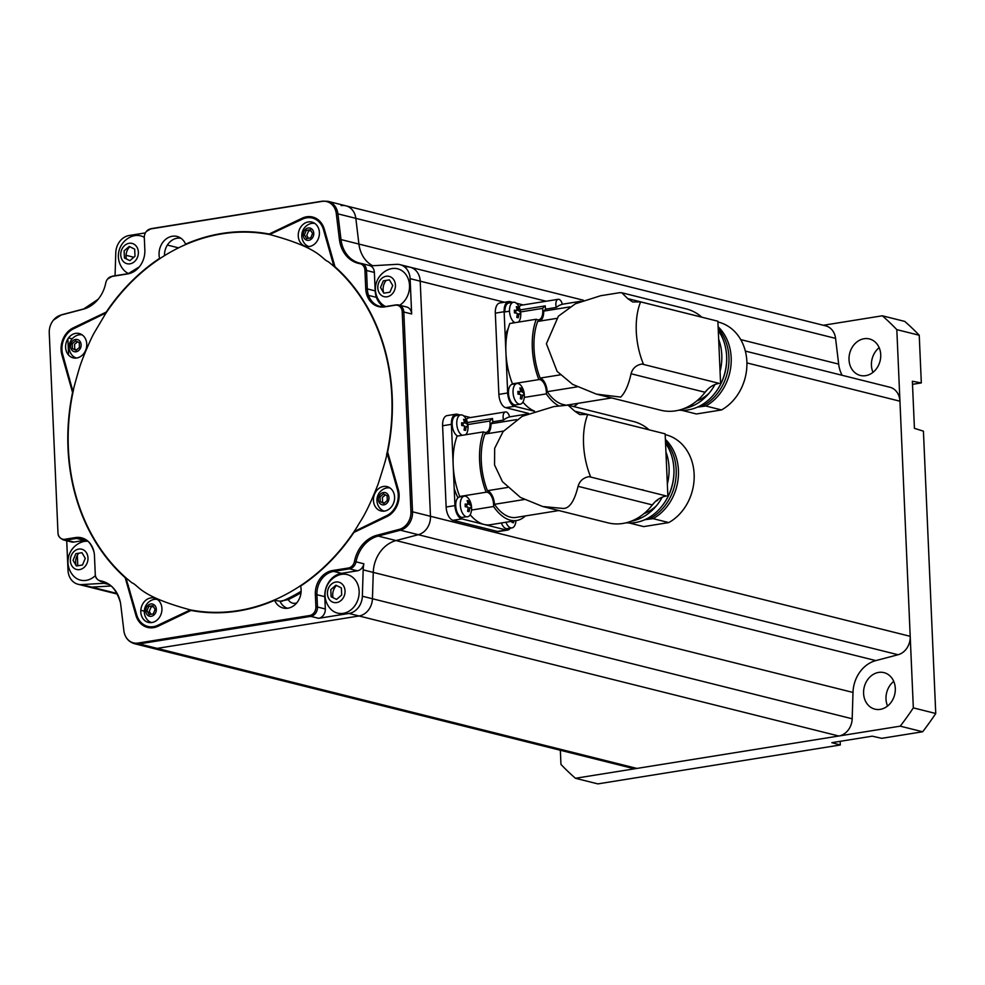 <?xml version="1.0" encoding="UTF-8"?>
<svg xmlns="http://www.w3.org/2000/svg" width="985" height="985" viewBox="0 0 985 985"><rect width="100%" height="100%" fill="white"/><g stroke="black" fill="none" stroke-linecap="round" stroke-linejoin="round"><path stroke-width="1.48" d="M150.545 228.939A4.186 2.179 -99.1 0 1 151.161 228.643L146.322 231.487A7.806 6.501 -76 0 1 150.545 228.939L322.107 201.396A16.166 13.47 104 0 1 336.304 213.708L339.406 239.417A31.914 26.595 -76 0 0 359.882 263.672A7.806 6.501 104 0 1 364.93 270.272L365.731 288.716A21.461 17.878 -76 0 0 384.741 306.889L395.305 305.19A7.806 6.501 -76 0 1 402.212 311.802L410.942 511.584A16.166 13.47 104 0 1 399.196 529.388L376.947 535.249A31.914 26.595 -76 0 0 354.44 561.475A7.806 6.501 104 0 1 348.358 568.013L332.524 570.537A21.461 17.878 -76 0 0 315.348 594.509A4.186 0.776 -2.5 0 1 316.936 594.718A20.907 17.422 104 0 1 333.669 571.374L349.503 568.837A8.36 6.969 -76 0 0 356.016 561.832L363.871 563.802A8.36 6.969 104 0 1 357.358 570.808L341.524 573.332A20.907 17.422 -76 0 0 324.791 596.676L325.321 608.989A8.36 6.969 104 0 1 318.635 618.321L348.961 613.458L359.057 615.982L157.169 648.376A16.72 13.938 104 0 1 152.392 648.192A16.72 13.938 -76 0 0 157.169 648.376L359.057 615.982A16.72 13.938 -76 0 0 372.441 598.745A16.72 13.938 104 0 1 359.057 615.982L838.789 736.017L636.901 768.423A16.72 13.938 104 0 1 632.124 768.226L134.452 643.697A16.72 13.938 -76 0 0 139.23 643.894L636.901 768.423M141.052 623.874L140.855 622.274L141.052 623.874M130.02 591.271A31.348 26.127 -76 0 0 128.789 590.274A31.348 26.127 104 0 1 130.02 591.271M106.614 583.28A31.348 26.127 -76 0 0 104.041 583.28L108.806 584.474M110.948 586.001L91.679 587.122A16.72 13.938 104 0 1 88.133 586.789A16.72 13.938 -76 0 0 91.679 587.122L110.948 586.001M66.721 540.777L68.014 570.315A16.72 13.938 -76 0 0 78.049 584.265A16.72 13.938 -76 0 0 81.595 584.597L104.041 583.28M77.79 565.759L77.335 555.281L77.79 565.759M76.596 538.401L84.439 540.371L73.875 542.058A8.36 6.969 104 0 1 71.486 541.959L63.643 540.002A8.36 6.969 -76 0 0 66.032 540.1L76.596 538.401A20.907 17.422 -76 0 1 82.568 538.647C87.567 539.312 91.383 543.818 94.031 552.166A21.461 17.878 -76 0 0 75.451 537.576A4.186 2.179 80.9 0 0 76.596 538.401M74.577 492.254L74.503 490.481L74.577 492.254M70.748 404.527L70.674 402.754L70.748 404.527M69.8 382.759L69.627 378.794L69.8 382.759M68.593 355.092L67.879 338.84L68.593 355.092M68.285 332.635A16.72 13.938 104 0 1 68.741 330.898A16.72 13.938 -76 0 0 68.285 332.635M106.294 311.986A31.348 26.127 -76 0 0 106.922 311.679A31.348 26.127 104 0 1 106.294 311.986M123.79 290.058A31.348 26.127 -76 0 0 123.987 289.295A31.348 26.127 104 0 1 123.79 290.058M145.398 232.891L129.158 235.501A16.72 13.938 -76 0 0 115.774 252.726L115.06 275.738M360.941 263.377A31.348 26.127 104 0 1 359.587 263.081A31.348 26.127 104 0 1 340.995 239.577L337.904 213.856A16.72 13.938 -76 0 0 327.98 201.322L345.907 205.816A16.72 13.938 104 0 1 355.831 218.35L358.922 244.071A31.348 26.127 -76 0 0 372.638 265.704A31.348 26.127 104 0 1 358.922 244.071L355.831 218.35A16.72 13.938 -76 0 0 345.907 205.816A16.72 13.938 -76 0 0 341.142 205.619M369.141 265.408A31.348 26.127 -76 0 0 374.078 265.667L396.536 264.349A16.72 13.938 -76 0 1 400.082 264.682L410.166 267.206A16.72 13.938 104 0 1 420.201 281.168L430.47 516.275A16.72 13.938 104 0 1 418.317 534.695L396.056 540.568A31.348 26.127 -76 0 0 373.266 572.396L372.441 598.745L373.266 572.396A31.348 26.127 104 0 1 396.056 540.568L418.317 534.695A16.72 13.938 -76 0 0 430.47 516.275L420.201 281.168A16.72 13.938 -76 0 0 410.166 267.206A16.72 13.938 -76 0 0 406.62 266.873M354.44 561.475L356.016 561.832A31.348 26.127 104 0 1 378.129 536.074L400.378 530.213A16.72 13.938 -76 0 0 412.53 511.794L403.813 311.999A8.36 6.969 -76 0 0 398.79 305.018L406.645 306.988A8.36 6.969 104 0 1 411.656 313.969L410.117 278.644A16.72 13.938 -76 0 0 400.082 264.682M363.871 563.802A31.348 26.127 -76 0 0 363.169 569.872L852.998 692.443L852.185 718.779A16.72 13.938 104 0 1 838.789 736.017M348.961 613.458A16.72 13.938 -76 0 0 362.357 596.221L363.169 569.872M336.476 585.472A11.5 9.579 -76 0 0 333.016 597.661M134.452 643.697C128.801 641.888 125.341 638.021 124.085 632.074A16.166 13.47 104 0 0 138.085 643.057L309.647 615.526A7.806 6.501 -76 0 0 315.889 606.822L315.348 594.509M124.085 632.074A16.166 13.47 104 0 1 123.876 630.757L120.786 605.036A31.914 26.595 -76 0 0 120.379 602.438A31.914 26.595 -76 0 0 100.31 580.781A7.806 6.501 104 0 1 95.41 575.499A7.806 6.501 104 0 1 95.262 574.193L94.462 555.749A21.461 17.878 -76 0 0 94.031 552.166M53.436 320.125A16.166 13.47 104 0 1 60.996 315.077A4.186 2.105 -104.8 0 1 61.476 314.806L53.436 320.125A16.166 13.47 104 0 0 49.25 332.868L57.967 532.663A7.806 6.501 -76 0 0 58.127 533.968A7.806 6.501 -76 0 0 64.887 539.263L75.451 537.576M83.245 309.204A4.186 2.105 -104.8 0 1 83.725 308.945L98.18 299.243A31.914 26.595 -76 0 1 83.245 309.204L60.996 315.077M98.18 299.243A31.914 26.595 -76 0 0 105.752 282.99A7.806 6.501 104 0 1 107.599 279.014A7.806 6.501 104 0 1 111.834 276.453A4.186 2.179 -99.1 0 1 112.438 276.157L107.599 279.014M127.668 273.928A4.186 2.179 -99.1 0 1 128.272 273.633L139.291 266.886A21.461 17.878 -76 0 1 127.668 273.928L111.834 276.453M139.291 266.886A21.461 17.878 -76 0 0 144.844 249.956L144.303 237.644A7.806 6.501 -76 0 1 146.322 231.487M387.634 451.98A192.284 160.235 -76 0 0 334.986 266.763L324.324 229.271A20.907 17.422 -76 0 0 302.112 218.214L269.139 234.024A192.284 160.235 -76 0 0 185.599 244.157A16.536 13.778 -76 0 0 178.753 237.028A16.536 13.778 -76 0 0 163.867 241.066A16.536 13.778 -76 0 0 159.595 258.353A192.284 160.235 -76 0 0 106.245 312.06L73.259 327.857A20.907 17.422 -76 0 0 61.907 354.982L72.558 392.473A192.284 160.235 -76 0 0 125.206 577.702L135.868 615.194A20.907 17.422 -76 0 0 158.08 626.238L191.053 610.441A192.284 160.235 -76 0 0 274.593 600.308A16.536 13.778 -76 0 0 284.973 608.311A16.536 13.778 -76 0 0 300.597 586.1A192.284 160.235 -76 0 0 353.947 532.405L386.933 516.608A20.907 17.422 -76 0 0 398.285 489.483L387.634 451.98M383.842 306.754A20.907 17.422 104 0 1 375.174 290.883L367.319 288.913A20.907 17.422 -76 0 0 379.865 306.384A20.907 17.422 -76 0 0 384.963 306.741M137.826 275.369A20.907 17.422 -76 0 0 138.614 275.16M150.089 265.605A20.907 17.422 -76 0 0 150.545 264.793M129.786 246.718A11.5 9.579 -76 0 0 126.326 258.907M84.439 540.371A20.907 17.422 104 0 1 86.249 540.186M96.862 544.089A20.907 17.422 104 0 1 98.18 545.444M100.741 549.273A20.907 17.422 104 0 1 101.553 551.107M78.751 553.213A11.5 9.579 -76 0 0 75.648 562.435A11.5 9.579 -76 0 0 76.227 565.71M368.956 265.371A8.36 6.969 104 0 1 369.35 265.457A8.36 6.969 104 0 1 374.374 272.439L375.174 290.883M386.206 280.393A11.5 9.579 -76 0 0 383.103 289.627A11.5 9.579 -76 0 0 383.682 292.89M180.932 238.259A15.76 13.137 -76 0 0 164.495 255.669M274.593 600.308L280.011 601.219L288.236 599.619A192.284 160.235 -76 0 0 301.016 592.736M745.337 351.079L889.911 387.253A16.72 13.938 104 0 1 899.945 401.203L910.202 636.322A16.72 13.938 104 0 1 898.049 654.742L875.8 660.603A31.348 26.127 -76 0 0 852.998 692.443M454.208 488.511A41.801 21.768 80.9 0 0 457.951 497.794M513.776 321.898A41.801 21.768 80.9 0 0 512.348 323.092M508.186 328.596A41.801 21.768 80.9 0 0 505.194 336.144M345.907 205.816L825.652 325.85A16.72 13.938 104 0 1 835.575 338.384L838.666 364.105A31.348 26.127 -76 0 0 842.113 375.285M560.342 750.262L560.957 764.434A284.259 236.868 104 0 0 575.449 778.285L597.87 783.888L840.316 744.98L840.156 741.323M823.312 325.272L882.326 315.791L904.747 321.406A284.259 236.868 104 0 1 919.239 335.245L921.32 382.919L912.504 384.335M575.449 778.285L900.241 726.154L922.662 731.769L881.735 738.331L872.279 736.177L831.832 742.665L840.316 744.98M879.174 347.668A18.813 15.674 -76 0 0 871.429 365.349A18.813 15.674 -76 0 0 872.993 372.33M882.326 315.791A284.259 236.868 104 0 1 896.818 329.643L913.329 707.883L935.75 713.497L923.425 431.159L914.425 428.34L912.369 381.244L921.32 382.919M896.818 329.643L919.239 335.245M935.75 713.497A284.259 236.868 104 0 1 922.662 731.769M893.74 681.361A18.813 15.674 -76 0 0 887.571 706.036M913.329 707.883A284.259 236.868 104 0 1 900.241 726.154M880.725 354.649A18.813 15.674 -76 0 0 869.435 338.951A18.813 15.674 -76 0 0 849.021 359.747A18.813 15.674 -76 0 0 860.311 375.445A18.813 15.674 -76 0 0 880.725 354.649M880.245 709.36A18.813 15.674 -76 0 0 895.205 691.532A18.813 15.674 -76 0 0 884.013 672.644A18.813 15.674 -76 0 0 878.632 672.423A18.813 15.674 -76 0 0 863.685 690.251A18.813 15.674 -76 0 0 874.877 709.138A18.813 15.674 -76 0 0 880.245 709.36M387.068 296.78A10.453 8.705 104 0 1 377.809 287.94A10.453 8.705 104 0 1 386.182 276.268A10.453 8.705 -76 0 1 395.428 285.108A10.453 8.705 -76 0 1 387.068 296.78M385.689 306.544A19.86 16.548 104 0 1 380.53 302.666A20.944 20.944 0 0 1 388.841 269.41A19.86 16.548 104 0 1 391.944 268.573A19.86 16.548 104 0 1 409.083 281.821A19.86 16.548 104 0 1 399.676 305.239M383.3 280.86L380.518 287.497L383.842 293.173L389.949 292.188L392.732 285.539L389.407 279.875L383.3 280.86M138.368 252.148A10.453 8.705 104 0 1 130.008 263.82A10.453 8.705 104 0 1 120.749 254.967A10.453 8.705 -76 0 1 129.109 243.295A10.453 8.705 -76 0 1 138.368 252.148M128.616 273.571A19.86 16.548 104 0 1 123.457 269.693A20.944 20.944 0 0 1 131.781 236.449A19.86 16.548 104 0 1 144.303 237.397M124.43 257.959L129.872 260.668L134.994 256.26L134.686 249.156L129.244 246.447L124.11 250.855L124.43 257.959M78.726 549.088A10.453 8.705 104 0 1 87.985 557.929A10.453 8.705 104 0 1 79.625 569.601A10.453 8.705 -76 0 1 70.366 560.76A10.453 8.705 -76 0 1 78.726 549.088M95.422 575.523A19.86 16.548 104 0 1 86.188 580.374A19.86 16.548 104 0 1 73.075 575.486A20.944 20.944 0 0 1 81.398 542.23A19.86 16.548 104 0 1 84.488 541.393A19.86 16.548 104 0 1 87.776 541.245M82.494 565.008L85.276 558.36L81.952 552.696L75.845 553.681L73.062 560.317L76.387 565.981L82.494 565.008M327.426 593.721A10.453 8.705 104 0 1 335.787 582.049A10.453 8.705 104 0 1 345.046 590.889A10.453 8.705 -76 0 1 336.685 602.574A10.453 8.705 -76 0 1 327.426 593.721M338.458 575.191A19.86 16.548 104 0 1 359.143 591.16A19.86 16.548 104 0 1 348.936 611.242A19.86 16.548 104 0 1 330.135 608.447A20.944 20.944 0 0 1 338.458 575.191M341.364 587.91L335.934 585.201L330.8 589.609L331.108 596.713L336.55 599.422L341.684 595.014L341.364 587.91M126.129 578.023L131.928 582.8C139.094 585.509 139.02 595.999 190.327 609.887L157.809 625.29A19.86 16.548 104 0 1 136.706 614.8L125.895 577.764A191.866 159.89 104 0 1 73.05 391.858L62.745 354.575A19.86 16.548 104 0 1 73.53 328.805L106.134 312.861A191.866 159.89 104 0 1 221.871 233.876A191.866 159.89 -76 0 1 269.631 234.541L302.383 219.175A19.86 16.548 104 0 1 323.486 229.665L333.755 265.802L335.146 266.91M195.978 611.279L190.561 609.924A191.866 159.89 104 0 0 238.321 610.589A191.866 159.89 -76 0 0 354.071 531.604L355.092 531.863M354.304 531.297L357.617 526.101C359.944 521.361 365.287 516.608 377.969 484.521C390.86 444.617 385.098 457.939 387.093 453.002L397.447 489.877A19.86 16.548 104 0 1 386.649 515.66L354.071 531.604M387.856 452.78L387.093 453.002M387.142 452.608A191.866 159.89 -76 0 0 334.297 266.701M334.063 266.442L328.251 261.653C321.085 258.944 321.147 248.454 269.865 234.565M309.364 246.546A12.546 10.453 -76 0 0 319.399 232.546A12.546 10.453 -76 0 0 308.28 221.933A12.546 10.453 -76 0 0 298.258 235.932A12.546 10.453 -76 0 0 309.364 246.546M301.127 591.271A191.866 159.89 104 0 1 281.969 601.281M105.888 313.168L94.4 332.548C91.236 337.72 82.124 358.675 79.305 368.39C70.674 397.965 74.491 387.425 73.099 391.501M86.754 343.999A12.546 10.453 -76 0 0 75.636 333.386A12.546 10.453 -76 0 0 65.601 347.385A12.546 10.453 -76 0 0 76.719 357.998A12.546 10.453 -76 0 0 86.754 343.999M150.828 597.907A12.546 10.453 -76 0 0 140.793 611.919A12.546 10.453 -76 0 0 151.912 622.532A12.546 10.453 -76 0 0 161.934 608.533A12.546 10.453 -76 0 0 150.828 597.907M373.438 500.466A12.546 10.453 -76 0 0 384.556 511.08A12.546 10.453 -76 0 0 394.591 497.08A12.546 10.453 -76 0 0 383.473 486.467A12.546 10.453 -76 0 0 373.438 500.466M308.761 240.315A6.267 5.221 104 0 1 303.195 234.996A6.267 5.221 104 0 1 308.219 228.003A6.267 5.221 -76 0 1 313.772 233.31A6.267 5.221 -76 0 1 308.761 240.315M309.105 246.582A11.918 9.924 104 0 1 304.833 243.837A12.559 12.559 0 0 1 309.819 223.891A11.918 9.924 104 0 1 311.679 223.386A11.918 9.924 104 0 1 314.88 223.472M306.273 230.379L304.414 234.812L306.63 238.579L310.706 237.927L312.553 233.507L310.337 229.727L306.273 230.379M308.453 238.296L306.754 235.39L308.6 230.958L310.854 230.601M81.127 344.762A6.267 5.221 104 0 1 76.104 351.768A6.267 5.221 104 0 1 70.551 346.449A6.267 5.221 -76 0 1 75.574 339.456A6.267 5.221 -76 0 1 81.127 344.762M76.461 358.035A11.918 9.924 104 0 1 72.176 355.289A12.559 12.559 0 0 1 77.175 335.343A11.918 9.924 104 0 1 82.235 334.925M72.422 348.542L76.042 350.34L79.465 347.41L79.256 342.669L75.636 340.872L72.213 343.802L72.422 348.542M76.473 349.983L74.749 349.121L74.54 344.381L77.544 341.82M150.767 603.99A6.267 5.221 104 0 1 156.319 609.296A6.267 5.221 104 0 1 151.296 616.29A6.267 5.221 -76 0 1 145.743 610.983A6.267 5.221 -76 0 1 150.767 603.99M151.653 622.569A11.918 9.924 104 0 1 147.368 619.824A12.559 12.559 0 0 1 152.367 599.877A11.918 9.924 104 0 1 154.214 599.372A11.918 9.924 104 0 1 157.428 599.459M153.241 613.914L155.101 609.481L152.884 605.713L148.821 606.366L146.962 610.798L149.178 614.566L153.241 613.914M151 614.283L149.289 611.377L151.148 606.945L153.401 606.588M378.388 499.53A6.267 5.221 104 0 1 383.411 492.537A6.267 5.221 104 0 1 388.964 497.844A6.267 5.221 -76 0 1 383.941 504.837A6.267 5.221 -76 0 1 378.388 499.53M384.298 511.116A11.918 9.924 104 0 1 380.013 508.371A12.559 12.559 0 0 1 385.012 488.425A11.918 9.924 104 0 1 390.072 488.006M387.093 495.75L383.473 493.953L380.05 496.883L380.259 501.624L383.879 503.421L387.302 500.491L387.093 495.75M384.31 503.064L382.586 502.202L382.377 497.462L385.381 494.901M718.755 341.426A39.708 33.096 104 0 1 720.552 345.637M709.237 393.052A39.708 33.096 104 0 1 696.801 400.92M689.328 406.042A43.057 35.879 -76 0 0 690.3 406.67M717.905 321.972L718.508 322.132A47.231 39.363 104 0 1 746.889 362.074A47.231 39.363 104 0 1 721.512 409.945L696.432 413.971A47.231 39.363 104 0 1 695.582 413.774L681.842 410.339M697.515 407.1L705.814 406.017A47.231 39.363 -76 0 0 718.114 326.749M705.814 406.017L721.512 409.945M718.2 328.633A47.231 39.363 104 0 1 703.573 405.463L699.03 406.386M687.136 407.174L691.138 406.534M701.64 404.983L703.573 405.463M714.31 393.963A47.231 39.363 -76 0 0 714.457 393.791A47.231 39.363 -76 0 0 725.748 348.653A47.231 39.363 -76 0 0 725.711 348.419M718.287 330.566A48.068 40.065 104 0 1 725.662 348.197A48.068 40.065 104 0 1 714.162 394.135A48.068 40.065 104 0 1 688.158 409.895A48.068 40.065 104 0 1 678.973 410.154M683.873 408.603A48.068 40.065 -76 0 0 714.95 384.556M720.072 371.456A48.068 40.065 -76 0 0 718.668 339.32M687.579 406.965A43.611 36.346 -76 0 0 688.749 406.916M696.432 413.971L681.903 410.339M565.205 404.884A50.161 26.115 -99.1 0 1 547.204 391.685A12.546 6.526 80.9 0 0 540.149 378.08A50.161 26.115 -99.1 0 1 534.018 348.53A50.161 26.115 -99.1 0 1 537.675 321.442L556.377 318.438M540.149 378.08L560.317 374.842M705.063 392.276L631.053 373.758C632.592 368.304 636.212 365.066 641.912 364.044L719.173 383.374A25.081 20.894 -76 0 0 705.063 392.276A52.254 43.537 104 0 1 675.661 410.831A52.254 43.537 104 0 1 660.738 410.228L601.182 395.317M631.053 373.758C628.639 384.778 625.204 392.559 620.735 397.09L596.405 394.123L572.667 384.396L557.104 371.382L546.404 343.74L558.421 316.16L575.412 303.762L600.641 295.734L619.799 292.668L621.769 292.754L627.777 298.64L701.776 317.158A25.081 20.894 -76 0 0 701.825 317.207M621.769 292.754L686.102 308.847A52.254 43.537 104 0 1 701.776 317.158M540.125 321.048A12.546 6.526 80.9 0 0 543.683 311.112A50.161 26.115 -99.1 0 1 545.739 309.142A6.267 3.263 -99.1 0 1 545.271 306.347A6.267 3.263 -99.1 0 1 545.259 305.879A53.301 27.752 80.9 0 0 542.575 308.391A10.872 5.664 -99.1 0 1 538.672 319.817A10.872 5.664 -99.1 0 1 536.246 319.251A53.301 27.752 80.9 0 0 532.331 348.111A53.301 27.752 80.9 0 0 538.881 379.594A10.872 5.664 -99.1 0 1 546.306 393.889A53.301 27.752 80.9 0 0 558.68 405.808M573.615 406.522A53.301 27.752 80.9 0 0 578.121 403.308M611.611 397.928L568.862 404.798A50.161 26.115 -99.1 0 1 567.163 404.958M556.303 307.443A50.161 26.115 -99.1 0 1 562.3 304.303A6.267 3.263 80.9 0 0 558.212 299.305A6.267 3.263 80.9 0 0 555.848 304.661A6.267 3.263 80.9 0 0 556.303 307.443L545.739 309.142M513.948 384.015A10.872 5.664 80.9 0 0 512.459 383.83A53.301 27.752 -99.1 0 1 505.908 352.359L507.681 392.978A11.918 6.205 80.9 0 0 514.576 406.276L534.239 411.188M512.459 383.83L538.881 379.594M534.51 411.102A53.301 27.752 -99.1 0 1 522.912 402.126M528.477 413.368L505.773 407.692A11.918 6.205 -99.1 0 1 498.866 394.394L495.32 313.144A11.918 6.205 -99.1 0 1 499.826 302.974L508.629 301.57A11.918 6.205 80.9 0 0 504.135 311.728L505.908 352.359A53.301 27.752 -99.1 0 1 509.824 323.499L536.246 319.251M512.914 302.358L510.008 301.632A11.918 6.205 80.9 0 0 508.629 301.57M523.183 304.931L516.349 303.22M505.527 304.131L506.684 304.414M546.306 393.889L524.242 397.423M520.597 311.925L542.575 308.391M520.178 309.906L545.259 305.879M519.255 307.345A6.267 3.263 -99.1 0 1 521.213 305.239L558.212 299.305M543.683 311.112L569.859 306.914M577.087 386.883L547.204 391.685M719.173 383.374L641.912 364.044M627.777 298.64L632.653 301.976L640.619 301.89L717.88 321.221L720.577 383.153M640.619 301.89A52.254 27.211 80.9 0 0 643.316 363.822M707.255 389.764A43.894 36.58 104 0 1 704.915 392.461M516.99 383.522A10.453 5.442 80.9 0 1 518.208 383.584A10.453 5.442 -99.1 0 1 521.939 386.933A17.201 17.201 0 0 1 523.934 399.381A10.453 5.442 -99.1 0 1 520.302 404.158A10.453 5.442 -99.1 0 1 519.095 404.109A10.453 5.442 80.9 0 1 513.123 393.569A10.453 5.442 80.9 0 1 516.99 383.522L512.409 384.261A10.453 5.442 -99.1 0 0 508.543 394.308A10.453 5.442 -99.1 0 0 514.515 404.835A10.453 5.442 -99.1 0 0 515.721 404.897L520.302 404.158M518.96 391.513A10.453 5.442 -99.1 0 1 519.538 394.369M520.339 398.666A17.09 0.886 18.5 0 0 521.114 398.876A17.09 0.886 18.5 0 0 521.804 399.036A17.188 15.268 -71.1 0 0 522.37 395.01A17.188 2.13 3.2 0 1 523.823 395.564A17.09 16.671 -35.9 0 0 523.7 392.88A17.188 4.211 171.7 0 0 522.247 392.141A17.188 15.268 -71.1 0 0 521.336 388.312A17.09 6.636 154.6 0 0 520.646 388.102A17.09 6.636 154.6 0 0 519.871 387.942A17.188 13.187 100.6 0 1 520.683 391.747A17.188 4.211 171.7 0 0 517.851 391.414A17.09 9.148 94.4 0 1 517.962 394.098A17.188 2.13 3.2 0 1 520.806 394.616A17.188 13.187 100.6 0 1 520.339 398.666M514.392 311.494A17.09 9.148 94.4 0 1 514.416 312.848A17.188 2.13 3.2 0 1 517.26 313.365A17.188 13.187 100.6 0 1 516.793 317.416A17.09 0.886 18.5 0 0 518.258 317.786A17.188 15.268 -71.1 0 0 518.824 313.759A17.188 2.13 3.2 0 1 520.277 314.313A17.09 16.671 -35.9 0 0 520.154 311.629A17.188 4.211 171.7 0 0 518.701 310.891A17.188 15.268 -71.1 0 0 517.79 307.061A17.09 6.636 154.6 0 0 516.325 306.692A17.188 13.187 100.6 0 1 517.137 310.497A17.188 4.211 171.7 0 0 514.305 310.164A17.09 9.148 94.4 0 1 514.392 311.494M514.995 322.661A10.453 5.442 -99.1 0 1 509.504 311.186A10.453 5.442 80.9 0 1 513.444 302.272A10.453 5.442 80.9 0 1 518.393 305.682A17.201 17.201 0 0 1 520.388 318.13A10.453 5.442 -99.1 0 1 518.356 322.12M509.504 311.186L504.923 311.925A10.453 5.442 -99.1 0 1 508.863 303.011L513.444 302.272M515.414 310.263A10.453 5.442 -99.1 0 1 515.992 313.119M517.199 314.56L518.799 314.301M471.519 510.058L493.571 506.512A53.301 27.752 80.9 0 0 516.633 520.511L490.198 524.759A53.301 27.752 -99.1 0 1 484.041 524.451L506.241 530.004A11.918 6.205 80.9 0 0 507.607 530.078L498.804 531.494A11.918 6.205 -99.1 0 1 497.425 531.42L453.038 520.314A11.918 6.205 -99.1 0 1 446.143 507.016L442.597 425.766A11.918 6.205 -99.1 0 1 447.091 415.608L455.907 414.192A11.918 6.205 80.9 0 0 451.401 424.35L454.947 505.613A11.918 6.205 80.9 0 0 461.854 518.898L484.041 524.451A53.301 27.752 -99.1 0 1 470.177 514.761M460.18 414.981L457.274 414.254A11.918 6.205 80.9 0 0 455.907 414.192M463.615 415.842L470.448 417.554M453.174 464.982A53.301 27.752 -99.1 0 1 457.089 436.121L483.512 431.886A53.301 27.752 80.9 0 0 479.609 460.746A53.301 27.752 80.9 0 0 486.147 492.217L459.724 496.465A53.301 27.752 -99.1 0 1 453.174 464.982M466.521 419.967A6.267 3.263 -99.1 0 1 468.478 417.874L505.477 411.939A6.267 3.263 80.9 0 0 503.113 417.283A6.267 3.263 80.9 0 0 503.569 420.078A50.161 26.115 -99.1 0 1 509.565 416.926A6.267 3.263 80.9 0 0 505.477 411.939M507.607 530.078A11.918 6.205 80.9 0 0 510.316 528.157M467.444 422.528L492.537 418.502A53.301 27.752 80.9 0 0 489.84 421.026L467.875 424.547M489.84 421.026A10.872 5.664 -99.1 0 1 485.937 432.44A10.872 5.664 -99.1 0 1 483.512 431.886M467.727 510.661L469.34 510.402M516.633 520.511A53.301 27.752 80.9 0 0 525.399 515.931M467.025 507.041A10.872 5.664 80.9 0 0 466.459 504.16M461.214 496.637A10.872 5.664 80.9 0 0 459.724 496.465M486.147 492.217A10.872 5.664 -99.1 0 1 493.571 506.512M487.39 433.671A12.546 6.526 80.9 0 0 490.961 423.735A50.161 26.115 -99.1 0 1 493.005 421.777A6.267 3.263 -99.1 0 1 492.537 418.982A6.267 3.263 -99.1 0 1 492.537 418.502M666.439 496.009L589.042 476.642L666.439 496.009A25.081 20.894 -76 0 0 652.329 504.911A52.254 43.537 104 0 1 622.926 523.454A52.254 43.537 104 0 1 608.004 522.85L558.84 510.55L516.14 517.42A50.161 26.115 -99.1 0 1 494.47 504.308A12.546 6.526 80.9 0 0 487.415 490.702A50.161 26.115 -99.1 0 1 481.283 461.165A50.161 26.115 -99.1 0 1 484.94 434.065L503.507 431.085M493.005 421.777L503.569 420.078M490.961 423.735L516.596 419.622M524.205 499.53L494.47 504.308M558.84 510.55L548.189 507.891M487.415 490.702L507.509 487.476M568.037 405.13L633.367 421.469A52.254 43.537 104 0 1 649.053 429.792L574.784 411.213L568.037 405.13L553.742 406.596L522.247 416.31L503.089 431.602L494.667 448.31L494.556 464.982L502.448 481.665L520.462 497.45L542.673 506.512L562.928 508.445C569.305 508.777 574.354 501.402 578.072 486.331L652.329 504.911M574.784 411.213L579.759 414.562L587.737 414.476L665.146 433.843L667.855 495.775M587.737 414.476A53.301 27.752 80.9 0 0 583.551 444.063A53.301 27.752 80.9 0 0 590.446 476.408M589.042 476.642C583.342 477.676 579.685 480.902 578.072 486.331M666.032 454.06A39.708 33.096 104 0 1 667.818 458.271M656.503 505.687A39.708 33.096 104 0 1 644.067 513.542M643.747 490.321A3.14 2.61 -76 0 0 641.74 489.828M658.165 499.346A3.14 2.61 104 0 1 655.985 501.033M637.566 519.304A43.057 35.879 104 0 1 636.593 518.676M665.392 439.384A47.231 39.363 -76 0 1 653.08 518.652L668.778 522.579L643.697 526.606A47.231 39.363 104 0 1 642.848 526.396L629.107 522.961M634.857 519.587A43.611 36.346 -76 0 0 636.027 519.551M665.183 434.607L665.786 434.754A47.231 39.363 104 0 1 694.154 474.696A47.231 39.363 104 0 1 668.778 522.579M643.697 526.606L629.169 522.961M653.08 518.652L644.781 519.723M665.466 441.255A47.231 39.363 104 0 1 650.839 518.085L646.295 519.009M661.575 506.585A47.231 39.363 -76 0 0 661.723 506.413A47.231 39.363 -76 0 0 673.014 461.275A47.231 39.363 -76 0 0 672.977 461.054M648.906 517.605L650.839 518.085M665.552 443.188A48.068 40.065 104 0 1 672.927 460.832A48.068 40.065 104 0 1 661.44 506.77A48.068 40.065 104 0 1 635.423 522.53A48.068 40.065 104 0 1 626.251 522.776M631.139 521.225A48.068 40.065 -76 0 0 662.216 497.191M667.337 484.078A48.068 40.065 -76 0 0 665.934 451.943M638.415 519.169L634.414 519.809M654.52 502.387A43.894 36.58 104 0 1 652.193 505.096M505.945 522.235A10.453 5.442 80.9 0 0 511.966 527.898L507.386 528.637A10.453 5.442 -99.1 0 1 501.365 522.973M511.966 527.898A10.453 5.442 80.9 0 0 515.586 523.121A17.201 17.201 0 0 0 515.943 520.622M512.212 521.225A17.188 13.187 100.6 0 1 511.991 522.407A17.09 0.886 18.5 0 0 513.456 522.776A17.188 15.268 -71.1 0 0 513.825 520.966M468.38 511.498A17.09 0.886 18.5 0 0 469.069 511.671A17.188 15.268 -71.1 0 0 469.648 507.644A17.188 2.13 3.2 0 1 471.089 508.198A17.09 16.671 -35.9 0 0 470.978 505.514A17.188 4.211 171.7 0 0 469.513 504.776A17.188 15.268 -71.1 0 0 468.601 500.946A17.09 6.636 154.6 0 0 467.912 500.725A17.09 6.636 154.6 0 0 467.136 500.577A17.188 13.187 100.6 0 1 467.949 504.382A17.188 4.211 171.7 0 0 465.117 504.049A17.09 9.148 94.4 0 1 465.228 506.733A17.188 2.13 3.2 0 1 468.072 507.25A17.188 13.187 100.6 0 1 467.604 511.301A17.09 0.886 18.5 0 0 468.38 511.498M464.267 496.157A10.453 5.442 80.9 0 1 465.474 496.218A10.453 5.442 -99.1 0 1 469.205 499.555A17.201 17.201 0 0 1 471.199 512.015A10.453 5.442 -99.1 0 1 466.361 516.731L461.78 517.47A10.453 5.442 -99.1 0 1 455.821 506.93A10.453 5.442 -99.1 0 1 459.687 496.883L464.267 496.157A10.453 5.442 80.9 0 0 460.401 506.204A10.453 5.442 80.9 0 0 466.361 516.731M462.26 435.296A10.453 5.442 -99.1 0 1 456.769 423.821A10.453 5.442 80.9 0 1 460.709 414.907A10.453 5.442 80.9 0 1 465.659 418.305A17.201 17.201 0 0 1 467.653 430.765A10.453 5.442 -99.1 0 1 465.622 434.754M457.68 436.023A10.453 5.442 -99.1 0 1 452.189 424.547A10.453 5.442 -99.1 0 1 456.129 415.633L460.709 414.907M462.679 422.885A10.453 5.442 -99.1 0 1 463.258 425.742M461.571 422.799A17.09 9.148 94.4 0 1 461.657 424.129A17.09 9.148 94.4 0 1 461.682 425.471A17.188 2.13 3.2 0 1 464.526 426A17.188 13.187 100.6 0 1 464.058 430.051A17.09 0.886 18.5 0 0 465.523 430.42A17.188 15.268 -71.1 0 0 466.09 426.394A17.188 2.13 3.2 0 1 467.543 426.948A17.09 16.671 -35.9 0 0 467.432 424.264A17.188 4.211 171.7 0 0 465.967 423.525A17.188 15.268 -71.1 0 0 465.055 419.696A17.09 6.636 154.6 0 0 463.59 419.327A17.188 13.187 100.6 0 1 464.403 423.131A17.188 4.211 171.7 0 0 461.571 422.799M138.085 643.057A4.186 2.179 80.9 0 0 139.23 643.894L310.792 616.364A8.36 6.969 -76 0 0 317.478 607.019L316.936 594.718L324.791 596.676M318.635 618.321L310.792 616.364A4.186 2.179 80.9 0 1 309.647 615.526M133.985 608.582L135.019 608.841M95.41 575.499C95.446 577.789 97.281 579.808 100.926 581.532A8.36 6.969 -76 0 0 101.332 581.618L104.287 582.357M100.31 580.781A4.186 2.302 100 0 0 101.332 581.618A31.348 26.127 104 0 1 102.846 581.938C110.677 583.145 116.525 589.99 120.379 602.438M81.595 584.597L117.166 593.499M64.111 336.784L64.998 337.005M336.304 213.708A4.186 0.96 -6.9 0 1 337.904 213.856L835.575 338.384M339.406 239.417A4.186 0.96 -6.9 0 1 340.995 239.577L583.44 300.24M410.117 278.644L504.431 302.235M410.942 511.584A4.186 0.776 -2.5 0 1 412.53 511.794L910.202 636.322M411.656 313.969L403.813 311.999A4.186 0.776 -2.5 0 0 402.212 311.802M399.196 529.388A4.186 2.105 75.2 0 0 400.378 530.213L898.049 654.742M376.947 535.249A4.186 2.105 75.2 0 0 378.129 536.074L875.8 660.603M362.357 596.221L852.185 718.779M325.321 608.989L317.478 607.019A4.186 0.776 -2.5 0 0 315.889 606.822M332.524 570.537A4.186 2.179 80.9 0 0 333.669 571.374L341.524 573.332M348.358 568.013A4.186 2.179 80.9 0 0 349.503 568.837L357.358 570.808M395.305 305.19A4.186 2.179 -99.1 0 1 395.921 304.907L398.79 305.018A8.36 6.969 -76 0 0 396.401 304.919A4.186 2.179 -99.1 0 0 395.921 304.907L385.357 306.594L379.865 306.384M384.741 306.889A4.186 2.179 -99.1 0 1 385.357 306.594M365.731 288.716A4.186 0.776 -2.5 0 1 367.319 288.913L366.531 270.481A8.36 6.969 -76 0 0 361.507 263.488A8.36 6.969 -76 0 0 361.101 263.401A4.186 2.302 -80 0 0 361.015 263.389L359.587 263.081M364.93 270.272A4.186 0.776 -2.5 0 1 366.531 270.481L374.374 272.439M359.882 263.672A4.186 2.302 -80 0 1 361.015 263.389L369.35 265.457M322.107 201.396A4.186 2.179 -99.1 0 1 322.723 201.112L151.161 228.643M64.887 539.263A4.186 2.179 80.9 0 0 66.032 540.1L73.875 542.058M287.472 608.262A15.76 13.137 104 0 1 280.011 601.219M296.707 602.943A9.518 7.929 104 0 1 288.236 599.619M140.818 610.294L144.315 611.168M147.676 612.005L150.003 612.596M172.535 618.235L174.025 618.605M746.913 362.911L899.945 401.203M740.732 339.603L838.666 364.105M167.376 245.056L178.556 247.851M368.55 295.401L376.405 297.359M126.043 255.3L133.837 257.257M102.969 313.624L104.459 313.993M87.296 321.135L88.785 321.504M68.531 337.892L72.213 338.815M127.324 585.152L128.358 585.41M507.681 392.978L498.866 394.394M505.773 407.692L514.576 406.276M495.32 313.144L504.135 311.728M510.008 301.632L507.349 302.063M442.597 425.766L451.401 424.35M454.947 505.613L446.143 507.016M453.038 520.314L461.854 518.898M506.241 530.004L497.425 531.42M78.049 584.265L117.51 594.14M327.98 201.322L322.723 201.112M128.272 273.633L112.438 276.157M83.725 308.945L61.476 314.806M63.643 540.002C59.999 538.278 58.152 536.259 58.127 533.968M100.926 581.532L104.472 582.418M129.244 588.55L128.222 588.291M410.166 267.206L546.17 301.238M691.396 404.835L693.723 405.414M601.182 395.33L596.405 394.123M580.854 301.262L562.287 304.242M526.79 414.106L509.553 416.864M548.448 507.952L542.673 506.512M638.662 517.457L640.989 518.036"/></g></svg>
